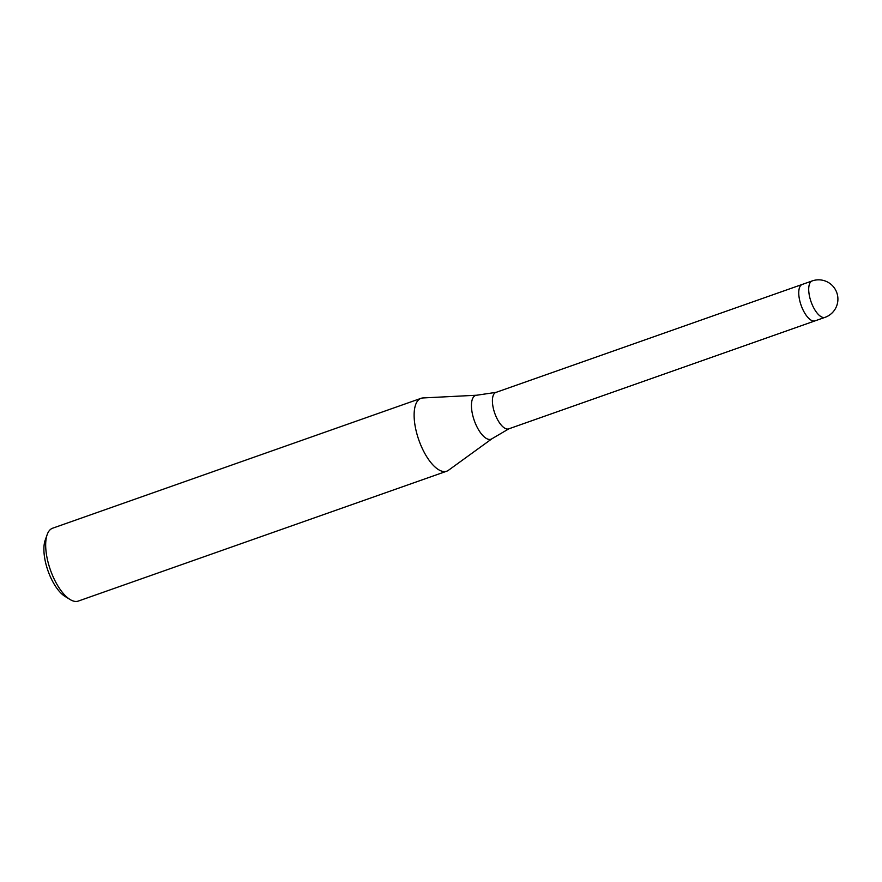 <?xml version="1.0" encoding="UTF-8"?>
<svg xmlns="http://www.w3.org/2000/svg" width="882" height="882" viewBox="0 0 882 882"><rect width="100%" height="100%" fill="white"/><g stroke="black" fill="none" stroke-linecap="round" stroke-linejoin="round"><path stroke-width="1.32" d="M492.2 438.586A23.208 9.592 70.6 0 1 492.079 438.674A23.208 9.592 70.6 0 1 475.354 423.338A23.208 9.592 70.6 0 1 474.428 396.095A23.208 9.592 70.6 0 1 476.754 395.224L496.18 392.336A19.316 7.982 70.6 0 0 495.882 392.424A19.316 7.982 70.6 0 0 494.901 392.964A19.316 7.982 70.6 0 0 495.232 414.54A19.316 7.982 70.6 0 0 508.727 428.861L815.001 320.883M476.754 395.224L422.985 397.947A38.632 15.953 70.6 0 0 419.104 399.403A38.632 15.953 70.6 0 0 419.766 442.566A38.632 15.953 70.6 0 0 446.744 471.186A38.632 15.953 70.6 0 0 448.552 470.216M423.073 397.947A38.632 15.953 70.6 0 0 421.056 398.322L52.622 528.208A38.632 15.953 70.6 0 0 50.671 529.288A38.632 15.953 70.6 0 0 47.187 534.58A38.632 15.953 70.6 0 0 50.406 569.948A38.632 15.953 70.6 0 0 70.075 599.517A38.632 15.953 70.6 0 0 78.3 601.072L446.744 471.186M421.056 398.322A38.632 15.953 70.6 0 0 419.104 399.403A38.632 15.953 70.6 0 0 420.637 444.737A38.632 15.953 70.6 0 0 448.475 470.271A38.632 15.953 70.6 0 0 448.684 470.117M47.187 534.58L45.203 540.148A33.483 13.825 70.6 0 0 47.992 570.797A33.483 13.825 70.6 0 0 65.036 596.43L70.075 599.517M801.242 284.974A19.316 7.982 70.6 0 0 801.573 306.55A19.316 7.982 70.6 0 0 815.067 320.861A19.316 7.982 70.6 0 1 803.612 311.07A19.316 7.982 70.6 0 1 798.949 289.902A19.316 7.982 70.6 0 1 802.223 284.434L812.179 280.928A19.316 7.982 70.6 0 0 811.197 281.457A19.316 7.982 70.6 0 0 808.904 286.396A19.316 7.982 70.6 0 0 813.568 307.564A19.316 7.982 70.6 0 0 825.012 317.355A19.316 19.316 0 0 0 835.541 289.869A19.316 19.316 0 0 0 812.179 280.928M802.157 284.456L495.882 392.424M509.013 428.74L492.079 438.674L448.475 470.271M825.012 317.355L815.067 320.861"/></g></svg>
